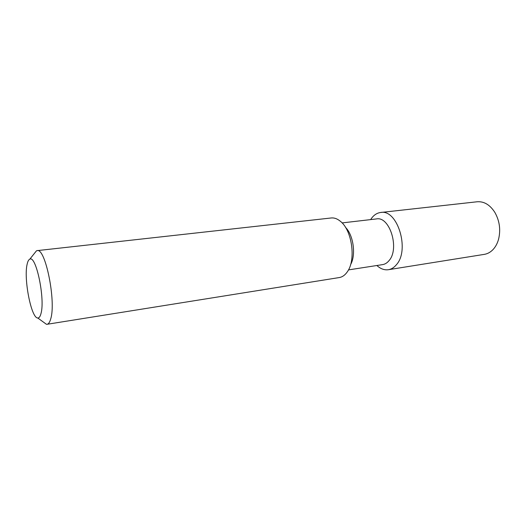 <?xml version="1.0" encoding="UTF-8"?>
<svg xmlns="http://www.w3.org/2000/svg" width="526" height="526" viewBox="0 0 526 526"><rect width="100%" height="100%" fill="white"/><g stroke="black" fill="none" stroke-linecap="round" stroke-linejoin="round"><path stroke-width="0.79" d="M40.989 313.542C45.295 299.011 36.018 254.775 29.785 259.193C28.608 259.699 27.714 261.442 27.089 264.427C23.598 279.043 31.277 318.25 37.74 317.98C39.115 318.092 40.2 316.613 40.989 313.542M43.349 322.05L46.446 324.299L47.07 324.286C48.583 324.029 49.799 322.221 50.72 318.868C56.308 301.444 45.289 247.319 37.096 250.632L36.491 250.79L34.105 253.782M47.07 324.286L339.277 277.557C342.15 277.084 344.688 275.374 346.884 272.442L347.37 271.751C356.115 259.943 352.124 230.487 340.552 221.426C337.455 218.803 334.345 217.652 331.209 217.974L37.096 250.632M348.468 269.904L382.645 264.611C385.085 264.216 387.241 262.855 389.115 260.528C399.813 248.561 389.713 216.055 376.458 218.928L342.104 222.912M376.872 265.505L377.162 265.768C380.765 268.937 384.513 270.246 388.398 269.707C391.429 269.2 394.112 267.524 396.453 264.677C410.083 249.791 397.373 208.888 380.653 212.484C377.037 212.951 373.947 214.956 371.389 218.5L370.659 219.598M388.398 269.707L484.315 254.367C487.576 253.828 490.495 252.217 493.059 249.534C495.538 246.878 497.359 243.492 498.523 239.389C500.851 229.921 499.634 220.933 494.874 212.425C489.976 204.818 484.084 201.267 477.194 201.767L380.653 212.484M350.579 264.65C356.168 255.057 353.472 235.175 345.543 227.416M29.785 259.193L36.491 250.79M37.74 317.98L46.446 324.299"/></g></svg>
